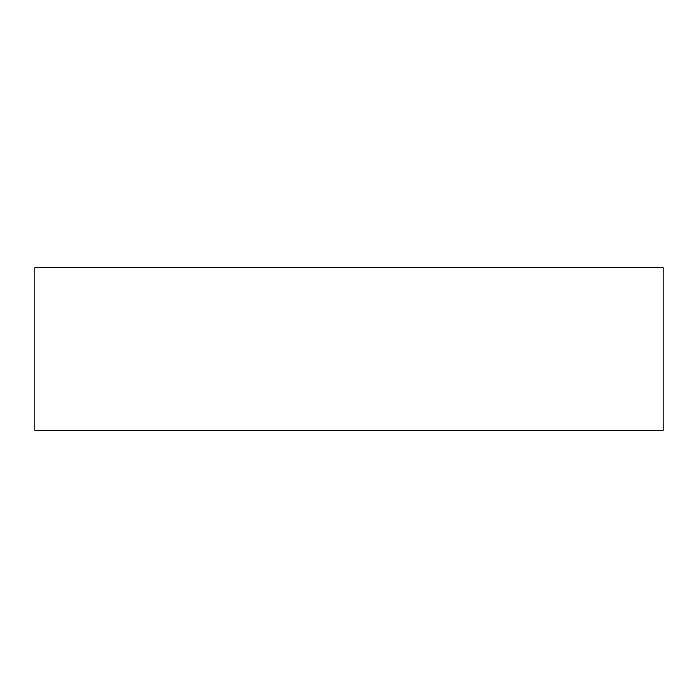 <?xml version="1.0" encoding="UTF-8"?>
<svg xmlns="http://www.w3.org/2000/svg" width="698" height="698" viewBox="0 0 698 698"><rect width="100%" height="100%" fill="white"/><g stroke="black" fill="none" stroke-linecap="round" stroke-linejoin="round"><path stroke-width="1.05" d="M34.9 430.23L34.9 267.77L663.1 267.77L663.1 430.23L34.9 430.23"/></g></svg>
